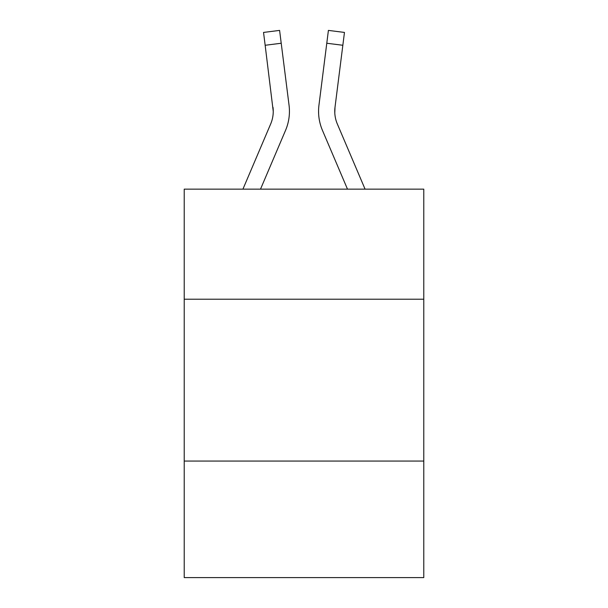 <?xml version="1.0" encoding="UTF-8"?>
<svg xmlns="http://www.w3.org/2000/svg" width="608" height="608" viewBox="0 0 608 608"><rect width="100%" height="100%" fill="white"/><g stroke="black" fill="none" stroke-linecap="round" stroke-linejoin="round"><path stroke-width="0.91" d="M184.224 299.212L423.776 299.212L423.776 189.149L184.224 189.149L184.224 577.6L423.776 577.6L423.776 461.062L184.224 461.062M423.776 461.062L423.776 299.212M260.513 189.149L285.555 130.348A48.556 48.556 0 0 0 289.051 105.237L281.215 43.244L265.156 45.273L263.538 32.429L279.596 30.4L281.215 43.244M288.808 103.299L289.051 105.237M347.487 189.149L322.445 130.348A48.556 48.556 0 0 1 318.949 105.237L328.404 30.4L344.462 32.429L342.844 45.273L326.785 43.244M365.074 189.149L337.341 124.009A32.368 32.368 0 0 1 335.008 107.266L334.788 112.906L335.008 107.266L334.788 112.906L335.008 107.266L334.788 112.906L335.008 107.266L334.788 112.906L335.008 107.266L334.788 112.906L335.008 107.266L342.844 45.273M242.926 189.149L270.659 124.009A32.368 32.368 0 0 0 273.25 111.386L265.156 45.273M337.341 124.009A32.368 32.368 0 0 1 334.75 111.386L335.008 107.266L334.75 111.386A32.368 32.368 0 0 0 337.341 124.009A32.368 32.368 0 0 1 334.75 111.386A32.368 32.368 0 0 0 337.341 124.009A32.368 32.368 0 0 1 334.75 111.386A32.368 32.368 0 0 0 337.341 124.009A32.368 32.368 0 0 1 334.75 111.386A32.368 32.368 0 0 0 337.341 124.009M270.659 124.009A32.368 32.368 0 0 0 273.25 111.386A32.368 32.368 0 0 1 270.659 124.009A32.368 32.368 0 0 0 273.25 111.386A32.368 32.368 0 0 1 270.659 124.009A32.368 32.368 0 0 0 273.25 111.386A32.368 32.368 0 0 1 270.659 124.009A32.368 32.368 0 0 0 273.25 111.386L272.992 107.266A32.368 32.368 0 0 1 270.659 124.009M318.622 113.696L318.569 111.302M318.949 105.237L319.192 103.299"/></g></svg>

